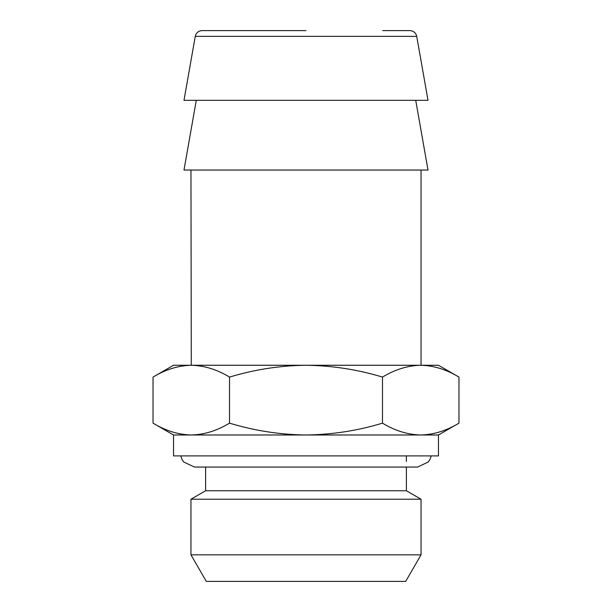 <?xml version="1.0" encoding="UTF-8"?>
<svg xmlns="http://www.w3.org/2000/svg" width="612" height="612" viewBox="0 0 612 612"><rect width="100%" height="100%" fill="white"/><g stroke="black" fill="none" stroke-linecap="round" stroke-linejoin="round"><path stroke-width="0.92" d="M173.533 434.987L173.533 455.902L438.467 455.902L438.467 434.987L173.533 434.987L153.038 423.152L153.038 377.091C165.523 369.518 178.268 365.571 191.281 365.265C204.316 365.578 217.061 369.526 229.515 377.091C254.6 369.503 280.097 365.555 306 365.265C332.224 365.616 357.722 369.556 382.485 377.091C394.969 369.518 407.714 365.571 420.719 365.265C433.763 365.578 446.508 369.526 458.962 377.091L458.962 423.152C446.477 430.733 433.732 434.673 420.719 434.987C407.684 434.665 394.939 430.726 382.485 423.152C357.722 430.687 332.224 434.635 306 434.987C280.097 434.688 254.6 430.749 229.515 423.152C217.03 430.733 204.286 434.673 191.281 434.987C178.237 434.665 165.492 430.726 153.038 423.152M421.041 170.044L421.041 365.265L173.533 365.265L153.038 377.091M415.716 100.322L428.01 170.044L183.99 170.044L196.284 100.322M195.266 36.36L416.734 36.36L428.01 100.322L183.99 100.322L195.266 36.36C196.161 32.788 198.456 30.868 202.128 30.6L229.309 30.6M416.734 36.36C415.839 32.788 413.544 30.868 409.872 30.6L382.691 30.6M405.702 581.4L206.298 581.4L190.959 554.832L421.041 554.832L405.702 581.4M406.399 467.055L406.399 490.763L421.041 499.216L190.959 499.216L190.959 554.832M406.399 490.763L205.601 490.763L190.959 499.216M458.962 377.091L438.467 365.265L420.719 365.265M306 30.6L202.128 30.6M191.281 365.265L190.959 170.044M229.515 423.152L229.515 377.091M382.485 423.152L382.485 377.091M421.041 499.216L421.041 554.832M406.399 455.902L406.399 461.479M205.601 467.055L205.601 490.763M438.467 434.987L458.962 423.152M431.215 455.902L430.075 459.245L428.301 461.999L417.552 467.055L194.448 467.055L183.699 461.999L181.925 459.245L180.785 455.902"/></g></svg>
